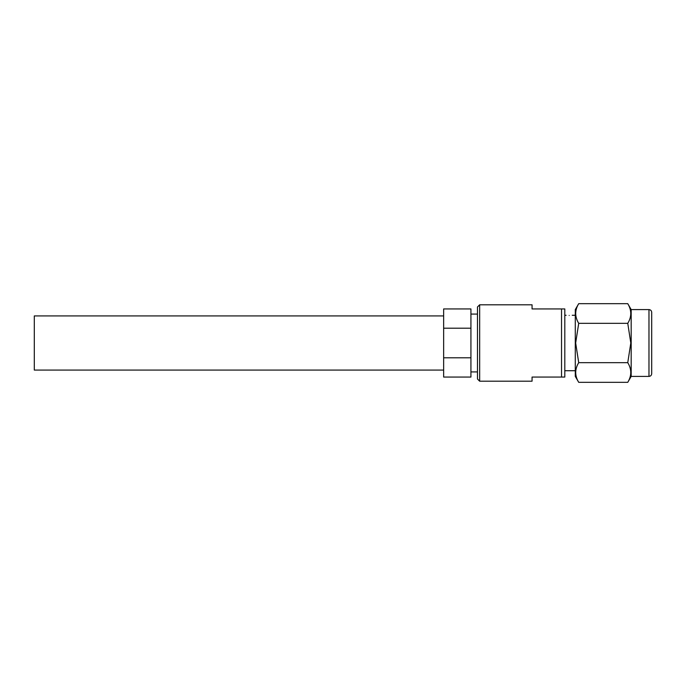 <?xml version="1.0" encoding="UTF-8"?>
<svg xmlns="http://www.w3.org/2000/svg" width="686" height="686" viewBox="0 0 686 686"><rect width="100%" height="100%" fill="white"/><g stroke="black" fill="none" stroke-linecap="round" stroke-linejoin="round"><path stroke-width="1.03" d="M443.645 370.071L34.3 370.071L34.3 315.929L443.645 315.929M479.668 381.202L477.482 379.024L477.482 306.976L479.668 304.798L479.668 381.202L532.062 381.202L532.062 377.06L561.534 377.06L561.534 308.94L532.062 308.94L532.062 304.798L479.668 304.798M561.534 377.06L564.81 377.06L564.81 308.94L561.534 308.94M569.174 315.44C565.238 315.26 565.238 315.26 569.174 315.44C565.238 315.26 565.238 315.26 569.174 315.44C573.119 315.26 573.119 315.26 569.174 315.44M648.973 309.6C650.611 309.746 651.52 310.655 651.7 312.327L651.7 373.673C651.52 375.345 650.611 376.254 648.973 376.4L648.973 309.6L631.18 309.6L627.759 303.675L578.71 303.675C574.714 310.209 574.714 316.769 578.71 323.338L575.665 343L578.71 362.662C574.714 369.197 574.714 375.757 578.71 382.325L627.759 382.325C631.755 375.791 631.755 369.231 627.759 362.662L630.803 343L627.759 323.338C631.755 316.803 631.755 310.244 627.759 303.675M648.973 376.4L631.18 376.4L631.18 309.6M578.71 382.325L575.288 376.4L575.288 309.6L578.71 303.675M627.759 362.662L578.71 362.662M627.759 323.338L578.71 323.338M443.645 328.2L443.645 377.06L470.93 377.06L470.93 308.94L443.645 308.94L443.645 328.2L470.93 328.2M443.645 357.8L470.93 357.8M477.482 371.923L470.93 371.923M575.288 315.277L572.235 315.277M566.122 315.277L564.81 315.277M631.18 376.4L627.759 382.325M575.288 370.723L564.81 370.723M477.482 314.077L470.93 314.077"/></g></svg>
